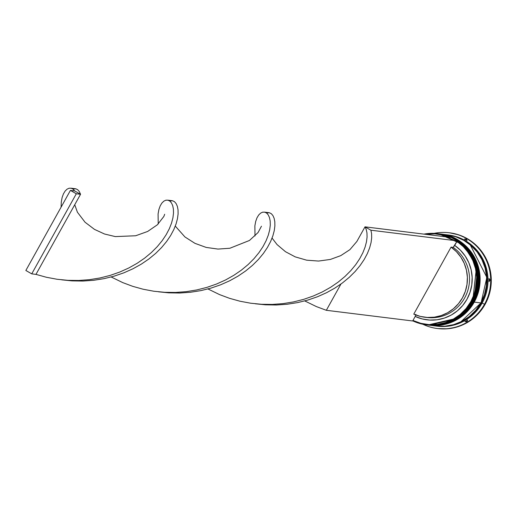 <?xml version="1.0" encoding="UTF-8"?>
<svg xmlns="http://www.w3.org/2000/svg" width="517" height="517" viewBox="0 0 517 517"><rect width="100%" height="100%" fill="white"/><g stroke="black" fill="none" stroke-linecap="round" stroke-linejoin="round"><path stroke-width="0.78" d="M472.635 301.915L476.609 266.009L463.09 244.709L438.752 233.787A45.942 45.141 97.1 0 1 439.004 233.82A45.942 45.141 97.1 0 1 472.635 301.915L472.725 301.922A45.942 45.141 -82.9 0 0 439.095 233.833L463.174 244.722L476.693 266.022L472.635 301.915A45.942 45.141 97.1 0 1 427.727 325.006L457.474 318.142L472.635 301.915M427.772 325.012A45.942 45.141 -82.9 0 0 427.811 325.019C447.347 326.511 462.327 318.808 472.751 301.915C489.108 275.167 469.953 236.347 439.095 233.833A45.942 45.141 -82.9 0 0 439.049 233.826M427.811 325.019A45.942 45.141 -82.9 0 0 472.725 301.922L457.558 318.155L427.727 325.006M473.908 302.07L477.882 266.165L464.356 244.864L440.025 233.949A45.942 45.141 97.1 0 1 440.277 233.975A45.942 45.141 97.1 0 1 473.908 302.07L473.992 302.077A45.942 45.141 -82.9 0 0 440.361 233.988L464.447 244.877L477.966 266.177L473.908 302.07A45.942 45.141 97.1 0 1 429 325.167L458.747 318.304L473.908 302.07M429.039 325.167A45.942 45.141 -82.9 0 0 429.084 325.174C448.614 326.666 463.594 318.97 474.018 302.077C490.374 275.322 471.226 236.502 440.361 233.988A45.942 45.141 -82.9 0 0 440.322 233.981M429.084 325.174A45.942 45.141 -82.9 0 0 473.992 302.077L458.831 318.31L429 325.167M460.66 321.975L469.617 316.41L476.002 310.213L481.075 302.865L484.649 294.664L486.587 285.92L486.814 276.963L485.314 268.142L482.148 259.793L477.443 252.238L470.212 244.787L486.84 277.409L481.075 302.865L460.666 321.968M425.394 234.304A45.483 44.688 97.1 0 1 449.383 237.277L443.224 235.183L434.991 233.865L425.394 234.304M471.368 301.754A45.942 45.141 -82.9 0 0 457.202 240.974A45.942 45.141 97.1 0 1 471.368 301.754L472.131 301.85A45.942 45.141 -82.9 0 0 438.5 233.755A45.942 45.141 -82.9 0 0 438.119 233.71A45.942 45.141 97.1 0 1 472.131 301.85L471.368 301.754A45.942 45.141 97.1 0 1 426.46 324.85A45.942 45.141 97.1 0 1 412.747 320.837A45.942 45.141 -82.9 0 0 471.368 301.754L470.89 301.521L471.368 301.754M455.858 240.101A45.942 45.141 -82.9 0 0 452.879 238.389A45.942 45.141 97.1 0 1 455.858 240.101M451.031 237.477A45.942 45.141 -82.9 0 0 423.921 234.123A45.942 45.141 97.1 0 1 437.737 233.665A45.942 45.141 97.1 0 1 451.031 237.477M424.735 317.231A38.588 37.922 97.1 0 1 413.774 314.123L451.063 247.12L453.183 247.385L451.063 247.12A38.588 37.922 97.1 0 1 464.899 292.564A38.588 37.922 97.1 0 1 424.735 317.231L426.855 317.49A38.588 37.922 -82.9 0 0 467.013 292.829A38.588 37.922 -82.9 0 0 453.183 247.385L456.957 241.407A45.483 44.688 97.1 0 1 470.89 301.521L474.315 293.766L476.26 285.507L476.674 277.034L475.524 268.633L472.861 260.607L468.777 253.227L463.413 246.751L456.957 241.407L454.721 245.426L460.46 250.247L465.21 256.07L468.822 262.688L471.168 269.874L472.163 277.39L471.782 284.964L470.024 292.344L466.961 299.272L462.696 305.508L457.377 310.846L451.179 315.092L444.323 318.104L437.046 319.777L429.595 320.062L422.227 318.937L415.196 316.443L412.96 320.462L420.799 323.312L429.039 324.631L437.376 324.366L445.525 322.53L453.209 319.189L460.149 314.452L466.114 308.494L470.89 301.521A45.483 44.688 97.1 0 1 412.96 320.462L415.196 316.443A40.888 40.177 -82.9 0 0 466.961 299.272A40.888 40.177 -82.9 0 0 454.721 245.426L453.183 247.385A38.588 37.922 97.1 0 1 466.819 293.333A38.588 37.922 97.1 0 1 425.801 317.348M439.56 233.891A45.942 45.141 97.1 0 1 473.398 302.006A45.942 45.141 -82.9 0 0 439.767 233.917A45.942 45.141 -82.9 0 0 439.56 233.891M448.065 234.944A45.942 45.141 97.1 0 1 482.122 303.085L484.507 304.261A48.236 47.396 -82.9 0 0 481.728 252.27A48.236 47.396 -82.9 0 0 434.099 233.367A48.236 47.396 97.1 0 1 449.195 232.766A48.236 47.396 97.1 0 1 484.507 304.261L485.101 304.339A48.236 47.396 -82.9 0 0 449.784 232.837A48.236 47.396 -82.9 0 0 449.493 232.805M467.084 240.56A46.86 46.045 -82.9 0 0 464.389 239.016L466.34 239.016L467.084 240.56L466.34 239.016L464.389 239.016A46.86 46.045 97.1 0 1 467.084 240.56M489.037 278.482L490.103 280.072L489.056 281.636A46.86 46.045 -82.9 0 0 489.037 278.482L490.103 280.072L489.056 281.636A46.86 46.045 97.1 0 0 489.037 278.482M472.977 301.954L473.398 302.006L472.977 301.954A45.942 45.141 97.1 0 1 428.063 325.051A45.942 45.141 97.1 0 1 427.94 325.031L436.994 325.251L445.719 323.681L453.978 320.411L461.461 315.564L467.872 309.334L472.977 301.954A45.942 45.141 97.1 0 0 439.347 233.865A45.942 45.141 97.1 0 0 439.217 233.846L447.903 235.797L455.994 239.416L463.226 244.573L469.326 251.075L474.057 258.662L477.236 267.05L478.742 275.916L478.516 284.919L476.571 293.708L472.977 301.954M436.018 326.033L444.866 326.221L453.59 324.65L461.849 321.38L469.333 316.54L475.75 310.31L480.849 302.93A45.942 45.141 -82.9 0 0 447.218 234.834L440.613 234.02A45.942 45.141 97.1 0 1 474.244 302.109L480.849 302.93L484.442 294.684L486.387 285.895L486.613 276.892L485.108 268.026L481.928 259.637L477.197 252.044L471.097 245.549L463.865 240.386L455.774 236.767L447.14 234.828M429.336 325.206A45.942 45.141 97.1 0 1 429.207 325.193L438.261 325.406L446.985 323.836L455.244 320.566L462.728 315.719L469.145 309.489L474.244 302.109A45.942 45.141 97.1 0 1 429.336 325.206L435.941 326.02A45.942 45.141 -82.9 0 0 480.849 302.93L474.244 302.109L477.837 293.869L479.789 285.074L480.009 276.072L478.503 267.211L475.323 258.817L470.593 251.23L464.492 244.728L457.261 239.571L449.17 235.952L440.49 234.007A45.942 45.141 97.1 0 1 440.613 234.02M436.361 326.078L437.208 326.182A45.942 45.141 -82.9 0 0 482.122 303.085A45.942 45.141 -82.9 0 0 448.491 234.996L447.644 234.886A45.942 45.141 97.1 0 1 481.275 302.981L482.122 303.085L481.275 302.981A45.942 45.141 97.1 0 1 436.361 326.078A45.942 45.141 97.1 0 1 436.148 326.046L445.286 326.272L454.01 324.702L462.276 321.432L469.753 316.591L476.17 310.362L481.275 302.981L484.868 294.735L486.814 285.946L487.033 276.944L485.528 268.077L482.348 259.689L477.618 252.096L471.523 245.601L464.285 240.444L456.201 236.818L447.431 234.867A45.942 45.141 97.1 0 1 447.644 234.886M449.706 232.831L458.773 234.867L467.265 238.667L474.858 244.089L481.262 250.913L486.232 258.881L489.567 267.69L491.15 276.996L490.917 286.45L488.869 295.679L485.101 304.339L479.744 312.087L473.003 318.627L465.151 323.713L456.472 327.145L447.315 328.793L438.022 328.599M466.386 239.106L464.602 239.132L466.386 239.106M437.647 328.547A48.236 47.396 -82.9 0 0 437.944 328.586A48.236 47.396 -82.9 0 0 485.101 304.339L484.507 304.261A48.236 47.396 97.1 0 1 437.35 328.515A48.236 47.396 97.1 0 1 422.854 324.256A48.236 47.396 -82.9 0 0 484.507 304.261L482.122 303.085A45.942 45.141 97.1 0 1 436.787 326.124M428.276 325.077A45.942 45.141 -82.9 0 0 428.49 325.103A45.942 45.141 -82.9 0 0 473.398 302.006A45.942 45.141 97.1 0 1 428.276 325.077M426.842 324.896A45.942 45.141 -82.9 0 0 427.216 324.947A45.942 45.141 -82.9 0 0 472.131 301.85A45.942 45.141 97.1 0 1 426.842 324.896M467.665 320.075L466.941 321.684L464.99 321.684A46.86 46.045 -82.9 0 0 467.665 320.075L466.941 321.684L464.99 321.684A46.86 46.045 97.1 0 0 467.665 320.075M415.888 314.381L415.196 316.443L415.888 314.381M451.063 247.12L456.44 251.682L460.886 257.175L464.266 263.411L466.45 270.184L467.374 277.248L467 284.376L465.345 291.317L462.463 297.831L458.45 303.699L453.448 308.72L447.625 312.727L441.188 315.577L434.345 317.173L427.333 317.457L420.399 316.43L413.774 314.123L451.063 247.12M412.669 320.973L412.96 320.462L412.669 320.973L326.33 310.297L412.669 320.973M365.008 226.84L366.243 229.49L366.96 232.934L367.07 237.077L366.475 241.827L365.099 247.074L362.882 252.71L359.774 258.597L355.754 264.614L350.81 270.617L344.955 276.479L338.221 282.075L330.647 287.271L322.311 291.95L313.289 296.015L303.666 299.362L293.559 301.915L283.077 303.615L272.343 304.416L261.499 304.28L250.661 303.214L239.966 301.217L229.542 298.322L219.512 294.58L207.976 288.958L219.512 294.58L229.542 298.322L239.966 301.217L250.661 303.214L261.499 304.28L272.343 304.416L283.077 303.615L293.559 301.915L303.666 299.362L313.289 296.015L322.311 291.95L330.647 287.271L338.221 282.075L344.955 276.479L350.81 270.617L355.754 264.614L359.774 258.597L362.882 252.71L365.099 247.074L366.475 241.827L367.07 237.077L366.96 232.934L366.243 229.49L365.008 226.84L370.902 230.214L371.594 233.684L371.671 237.859L371.044 242.641L369.623 247.908L367.361 253.556L364.214 259.456L360.142 265.473L355.16 271.477L349.259 277.332L342.48 282.909L334.874 288.079L326.505 292.732L317.444 296.764L307.796 300.073L297.669 302.594L287.174 304.248L276.433 304.998L265.583 304.823L255.275 303.783L265.583 304.823L276.433 304.998L287.174 304.248L297.669 302.594L307.796 300.073L317.444 296.764L326.505 292.732L334.874 288.079L342.48 282.909L349.259 277.332L355.16 271.477L360.142 265.473L364.214 259.456L367.361 253.556L369.623 247.908L371.044 242.641L371.671 237.859L371.594 233.684L370.902 230.214L457.248 240.89L456.957 241.407L457.248 240.89L451.354 237.516L365.008 226.84L451.354 237.516L457.248 240.89L370.902 230.214L365.008 226.84L356.866 241.465L349.912 249.646L340.761 255.637L330.389 259.431L318.582 261.059L306.684 260.187L295.226 256.878L285.474 251.701L277.054 244.573L272.071 238.078M340.942 284.04L326.33 310.297L316.301 306.549L304.759 300.926L316.301 306.549L326.33 310.297L340.942 284.04M254.997 235.965L254.868 225.877L255.695 221.444L257.001 217.799L258.687 215.014L260.62 213.127L262.668 212.17L264.762 212.164L266.604 213.062L268.226 214.865L269.454 217.521L270.178 220.959L270.288 225.102L269.693 229.852L268.317 235.099L266.093 240.735L262.991 246.622L258.965 252.639L254.021 258.642L248.166 264.51L241.433 270.1L233.865 275.296L225.528 279.981L216.5 284.04L206.878 287.387L196.77 289.947L186.288 291.646L175.56 292.441L164.71 292.312L153.872 291.239L143.183 289.242L132.759 286.347L122.729 282.605L111.194 276.983L122.729 282.605L132.759 286.347L143.183 289.242L153.872 291.239L164.71 292.312L175.56 292.441L186.288 291.646L196.77 289.947L206.878 287.387L216.5 284.04L225.528 279.981L233.865 275.296L241.433 270.1L248.166 264.51L254.021 258.642L258.965 252.639L262.991 246.622L266.093 240.735L268.317 235.099L269.693 229.852L270.288 225.102L270.178 220.959L269.454 217.521L268.226 214.865L266.604 213.062L264.704 212.151L262.668 212.17L260.62 213.127L258.687 215.014L257.001 217.799L255.695 221.444L254.868 225.877L254.997 235.965M72.936 189.041L75.844 188.802L77.731 189.752L79.34 191.6L80.549 194.295L35.97 274.378L31.744 273.855L76.316 193.772L70.422 190.398L74.655 190.922L73.033 189.112L71.139 188.207L69.097 188.227L67.048 189.183L65.116 191.064L63.436 193.856L62.124 197.494L61.303 201.934L61.077 207.188L61.303 201.934L62.124 197.494L63.436 193.856L65.116 191.064L67.048 189.183L69.097 188.227L71.191 188.22L73.033 189.112L74.655 190.922L80.549 194.295L79.34 191.6L77.731 189.752L75.844 188.802L71.191 188.22M266.507 212.991L269.415 212.745L271.302 213.695L272.905 215.544L274.113 218.239L274.811 221.715L274.889 225.89L274.256 230.666L272.84 235.939L270.578 241.588L267.425 247.481L263.36 253.498L258.371 259.502L252.477 265.357L245.698 270.934L238.091 276.11L229.716 280.763L220.662 284.789L211.014 288.105L200.88 290.619L190.385 292.273L179.651 293.029L168.8 292.848L158.493 291.808L168.8 292.848L179.651 293.029L190.385 292.273L200.88 290.619L211.014 288.105L220.662 284.789L229.716 280.763L238.091 276.11L245.698 270.934L252.477 265.357L258.371 259.502L263.36 253.498L267.425 247.481L270.578 241.588L272.84 235.939L274.256 230.666L274.889 225.89L274.811 221.715L274.113 218.239L272.905 215.544L271.302 213.695L269.415 212.745L264.762 212.164M35.97 274.378L46.394 277.267L57.09 279.264L67.927 280.337L78.778 280.466L89.506 279.671L99.988 277.972L110.095 275.419L119.718 272.071L128.746 268.006L137.083 263.327L144.65 258.132L151.384 252.535L157.239 246.674L162.183 240.663L166.203 234.653L169.311 228.76L171.534 223.131L172.911 217.877L173.505 213.127L173.395 208.984L172.672 205.546L171.444 202.89L169.815 201.087L167.922 200.176L165.879 200.195L163.831 201.152L161.899 203.039L160.218 205.824L158.906 209.469L158.086 213.909L158.215 223.997L158.086 213.909L158.906 209.469L160.218 205.824L161.899 203.039L163.831 201.152L165.879 200.195L167.98 200.189L169.815 201.087L171.444 202.89L172.672 205.546L173.395 208.984L173.505 213.127L172.911 217.877L171.534 223.131L169.311 228.76L166.203 234.653L162.183 240.663L157.239 246.674L151.384 252.535L144.65 258.132L137.083 263.327L128.746 268.006L119.718 272.071L110.095 275.419L99.988 277.972L89.506 279.671L78.778 280.466L67.927 280.337L57.09 279.264L46.394 277.267L35.97 274.378L80.549 194.295L76.316 193.772L80.549 194.295L74.655 190.922L70.422 190.398L25.85 270.475L31.744 273.855L35.97 274.378M169.725 201.016L172.626 200.77L174.513 201.727L176.123 203.569L177.331 206.264L178.029 209.74L178.107 213.915L177.473 218.691L176.058 223.964L173.796 229.613L170.642 235.513L166.577 241.529L161.588 247.533L155.688 253.388L148.915 258.959L141.309 264.135L132.934 268.788L123.873 272.821L114.231 276.13L104.098 278.644L93.603 280.304L82.862 281.054L72.012 280.88L61.704 279.839L72.012 280.88L82.862 281.054L93.603 280.304L104.098 278.644L114.231 276.13L123.873 272.821L132.934 268.788L141.309 264.135L148.915 258.959L155.688 253.388L161.588 247.533L166.577 241.529L170.642 235.513L173.796 229.613L176.058 223.964L177.473 218.691L178.107 213.915L178.029 209.74L177.331 206.264L176.123 203.569L174.513 201.727L172.626 200.77L167.98 200.189M31.744 273.855L76.316 193.772L70.422 190.398L25.85 270.475L31.744 273.855M439.095 233.833L438.752 233.787M440.361 233.988L440.025 233.949M438.5 233.755L437.737 233.665M439.767 233.917L439.347 233.865M449.784 232.837L449.195 232.766M437.944 328.586L437.35 328.515M428.49 325.103L428.063 325.051M427.216 324.947L426.46 324.85M164.671 214.271L163.85 216.461L157.355 224.805L147.649 231.461L135.661 235.758L115.31 236.592L104.537 234.014L94.475 229.38L85.04 222.22L77.421 212.241L74.739 204.732M261.46 226.213L258.067 232.527L249.478 240.463L229.878 248.25L217.98 249.078L206.167 247.417L194.974 243.352L184.937 236.954L175.289 226.11"/></g></svg>
